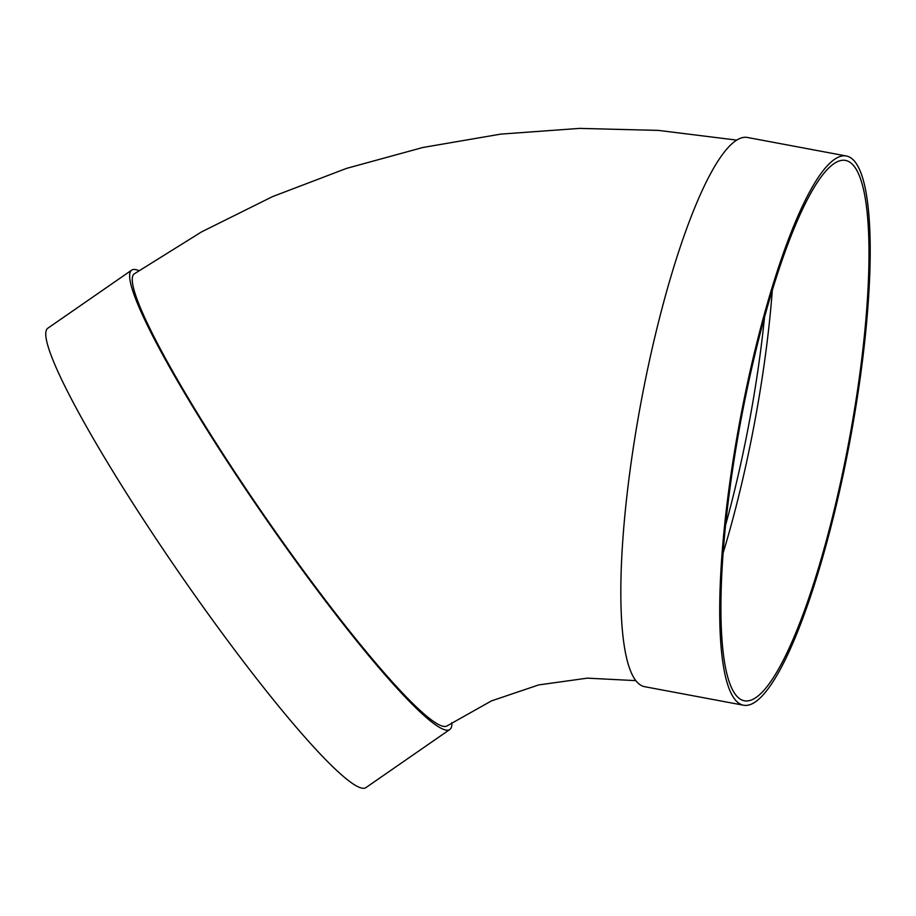 <?xml version="1.0" encoding="UTF-8"?>
<svg xmlns="http://www.w3.org/2000/svg" width="916" height="916" viewBox="0 0 916 916"><rect width="100%" height="100%" fill="white"/><g stroke="black" fill="none" stroke-linecap="round" stroke-linejoin="round"><path stroke-width="1.37" d="M138.9 270.667A279.38 31.281 55.3 0 0 131.698 270.128A279.38 31.281 55.3 0 0 251.385 497.72A279.38 31.281 55.3 0 0 443 729.159A279.38 31.281 55.3 0 0 449.802 729.514A279.38 31.281 55.3 0 0 451.84 722.678M635.796 680.634L587.351 678.149L538.688 684.916L491.423 700.912L447.237 725.804A274.869 30.778 -124.7 0 1 440.539 725.449A274.869 30.778 -124.7 0 1 252.026 497.754A274.869 30.778 -124.7 0 1 134.274 273.85L201.589 231.874L272.567 196.608L346.557 168.384L422.86 147.487L500.766 134.114L579.553 128.389L658.467 130.404L736.762 140.125M846.395 156.006L747.513 137.48A279.38 55.922 100.6 0 0 643.353 390.079A279.38 55.922 100.6 0 0 644.635 686.691L743.517 705.217A279.38 55.922 100.6 0 0 849.922 440.905A279.38 55.922 100.6 0 0 846.395 156.006A279.38 55.922 100.6 0 0 742.235 408.605A279.38 55.922 100.6 0 0 743.517 705.217M723.102 553.024A274.869 55.017 100.6 0 0 772.28 290.486M743.082 408.96A274.869 55.017 100.6 0 0 744.342 700.774A274.869 55.017 100.6 0 0 849.04 440.745A274.869 55.017 100.6 0 0 845.571 160.437A274.869 55.017 100.6 0 0 743.082 408.96M131.698 270.128L47.815 328.226A279.38 31.281 55.3 0 0 167.502 555.806A279.38 31.281 55.3 0 0 359.118 787.245A279.38 31.281 55.3 0 0 365.919 787.611L449.802 729.514M725.575 525.131A270.357 54.113 100.6 0 0 764.494 317.383"/></g></svg>

